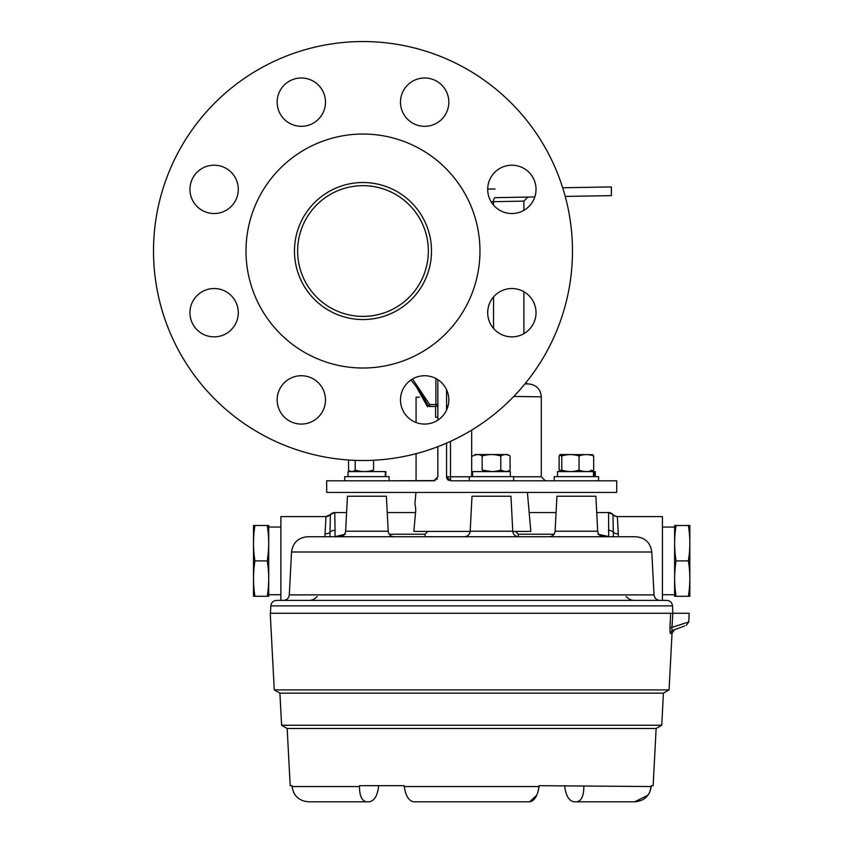 <?xml version="1.0" encoding="UTF-8"?>
<svg xmlns="http://www.w3.org/2000/svg" width="844" height="844" viewBox="0 0 844 844"><rect width="100%" height="100%" fill="white"/><g stroke="black" fill="none" stroke-linecap="round" stroke-linejoin="round"><path stroke-width="1.27" d="M404.181 785.69L404.265 786.534L404.181 785.69L359.523 785.69L359.481 786.534C359.512 795.892 361.876 800.988 366.57 801.8L308.577 801.8C299.082 800.988 293.585 795.903 292.087 786.534L292.035 785.69L292.087 786.534L359.481 786.534M649.658 792.474L651.294 785.69L653.14 785.69L656.136 728.477L287.171 728.477L290.188 785.69L292.035 785.69M378.513 787.093C377.257 795.987 374.208 800.893 369.366 801.8C374.208 800.893 377.257 795.997 378.513 787.093L378.671 785.69M405.51 792.474L406.491 795.101M407.705 797.401L408.201 798.16M526.867 801.8L413.666 801.8C408.855 800.988 405.721 795.903 404.265 786.534L539.063 786.534C537.607 795.892 534.474 800.988 529.663 801.8L413.666 801.8M287.171 728.477L281.59 725.26L661.738 725.26L663.416 693.156L471.659 693.156L663.416 693.156L669.07 689.896L672.046 633.084L674.588 629.645M281.59 725.26L279.913 693.156L471.659 693.156L279.913 693.156L274.258 689.896L669.07 689.896M651.294 785.69L651.241 786.534C649.753 795.892 644.257 800.988 634.751 801.8L576.758 801.8L634.751 801.8L648.086 795.101M539.147 785.69L539.063 786.534L539.147 785.69L651.241 786.534M573.962 801.8L629.16 801.8L573.962 801.8C569.12 800.893 566.071 795.997 564.805 787.093C566.071 795.987 569.12 800.893 573.962 801.8L576.758 801.8C581.442 800.988 583.805 795.903 583.848 786.534M564.657 785.69L564.805 787.093M369.366 801.8L308.577 801.8M293.67 792.474L295.242 795.101M297.31 797.401L298.185 798.16M529.663 801.8L536.826 795.101M537.818 792.474L539.063 786.534M634.751 801.8L629.16 801.8M670.685 633.591C672.499 632.916 672.499 632.916 670.695 633.58A3.872 3.84 70 0 1 673.206 630.151L684.611 625.995L673.206 630.151C671.972 630.742 671.55 629.814 671.94 627.377C694.074 620.287 694.074 620.287 671.929 627.377L669.978 627.377C669.904 631.65 670.136 633.717 670.695 633.58C672.499 632.916 672.499 632.916 670.685 633.591M669.978 627.377L670.653 613.271L270.238 613.271L274.258 689.896M686.204 625.425L688.746 621.986L687.733 622.313M670.653 613.271L689.2 613.271L688.746 621.986M672.499 605.876C672.014 602.51 670.083 600.685 666.707 600.379L276.621 600.379C273.245 600.685 271.314 602.51 270.829 605.876L672.499 605.876L672.879 613.271L671.94 627.377M613.388 536.731L612.966 514.587A5.802 5.802 153.1 0 0 617.365 516.602L662.434 516.591L662.434 600.379M617.365 516.602L618.441 536.731M324.887 536.731L325.974 516.591L280.894 516.591L280.894 600.379M291.539 551.997L289.292 594.883L654.037 594.883L651.79 551.997L291.539 551.997C292.868 542.66 298.227 537.565 307.627 536.731L635.701 536.731L518.29 536.731L518.29 534.231L554.075 534.231M388.229 531.235L386.394 496.23L347.454 496.23L345.618 531.235L388.229 531.235C388.704 534.59 390.635 536.425 394.021 536.731M512.783 531.235L510.947 496.23L472.007 496.23L470.171 531.235L512.783 531.235C513.257 534.59 515.188 536.425 518.575 536.731M597.71 531.235L595.875 496.23L556.934 496.23L555.099 531.235L597.71 531.235C598.185 534.59 600.116 536.425 603.502 536.731L562.853 536.731M597.974 534.231L608.292 536.457A5.802 1.129 -71.2 0 1 608.155 536.731M334.614 536.731L345.354 534.231M425.038 536.731L425.038 534.231L427.813 531.435M617.354 516.591C611.14 514.893 614.295 515.062 612.955 514.576A5.802 5.802 -90 0 0 608.556 512.561L596.729 512.561L608.556 512.561L608.714 536.731M325.963 516.602A5.802 5.802 -153.1 0 0 330.363 514.587L330.015 532.205A5.802 3.756 0 0 1 335.036 530.327L335.036 536.457A5.802 1.129 -108.8 0 0 335.173 536.731M317.165 596.486C314.833 599.134 312.069 600.432 308.872 600.379M634.456 600.379C631.27 600.432 628.506 599.134 626.164 596.486M334.773 512.561L346.599 512.561L334.773 512.561L330.363 514.576A5.802 5.802 -90 0 1 334.773 512.561L335.036 530.327M415.564 512.561L387.248 512.561L415.564 512.561M346.599 512.561L335.036 512.561L346.599 512.561M556.08 512.561L529.167 512.561L556.08 512.561M324.993 533.862A5.802 3.534 -178 0 0 330.015 532.205L329.941 536.731M515.515 531.435L518.29 534.231M608.292 530.327A5.802 3.756 0 0 1 613.314 532.205A5.802 3.534 178 0 0 618.336 533.862M413.834 531.435L415.776 510.23C414.805 501.906 414.805 501.906 415.776 510.23L413.834 531.435L470.161 531.435M512.793 531.435L530.823 531.435L527.405 492.421M415.776 510.23L415.29 505.134M437.846 446.676L437.846 476.786L433.816 480.816L326.66 480.816L344.753 480.816L344.753 476.628L389.095 476.628L389.095 480.816L435.135 480.595M436.854 479.434L437.287 478.833M326.66 480.816L326.66 492.421L616.711 492.421L616.711 480.816L598.575 480.816L598.575 476.628L554.234 476.628L554.234 480.816L545.329 480.816L541.299 476.786L541.299 396.838L513.774 396.448M446.55 443.121L446.55 476.786L450.58 480.816L616.711 480.816M446.55 389.664L446.55 410.142M437.846 379.652L437.846 420.154M534.189 198.614A24.17 24.17 0 0 0 521.107 167.038A24.17 24.17 0 0 0 489.531 180.12A24.17 24.17 0 0 0 502.613 211.696A24.17 24.17 0 0 0 534.811 196.958L495.143 197.654A4.03 1.688 -91 0 0 493.529 201.684L523.892 201.115L523.892 210.325M523.892 291.739L523.892 333.654A24.17 24.17 0 0 0 523.892 291.739M524.947 383.893L528.629 383.957L524.947 383.893M450.58 480.816L450.506 476.786L469.306 476.786M448.797 480.405A4.03 4.03 0 0 1 447.869 479.772M447.447 479.318A4.03 4.03 0 0 1 446.993 478.622M446.729 477.989A4.03 4.03 0 0 1 446.55 476.786L450.506 476.786L450.506 441.349M471.69 430.102L471.69 476.628M495.059 188.95L487.695 189.088A24.17 24.17 0 0 1 521.107 167.038A24.17 24.17 0 0 1 536.003 188.244M562.684 187.769L611.362 186.925L562.684 187.769M565.227 196.43L611.362 195.629L611.362 186.925M510.314 476.628L510.314 471.596L472.587 471.596L472.587 476.628M513.648 480.816L513.648 476.628L469.306 476.628L469.306 480.816M507.508 454.515L475.446 454.515L472.872 456.003C475.963 454.114 479.054 454.114 482.167 456.003C488.381 454.114 494.584 454.114 500.777 456.003C503.868 454.114 506.97 454.114 510.082 456.003L507.508 454.515M510.082 456.003L510.082 470.108C506.991 472.028 503.889 472.028 500.777 470.108C494.584 472.028 488.381 472.028 482.167 470.108L482.167 456.003M505.429 471.553L500.777 470.108L500.777 456.003M482.167 470.108L491.482 471.553M477.314 454.568L474.739 455.106M373.554 460.244L373.554 470.108C367.435 472.028 361.306 472.028 355.187 470.108L355.187 460.37M355.187 470.108C352.982 472.028 350.766 472.028 348.551 470.108L348.551 460.012M352.792 471.427L358.299 470.889M435.588 406.46L435.588 417.295L437.846 417.295M419.489 397.186L416.071 397.186L416.071 422.496M592.688 454.663L560.374 454.515L561.788 456.003C567.548 454.114 573.308 454.114 579.058 456.003C583.921 454.114 588.795 454.114 593.68 456.003L592.657 454.642M561.376 455.285L559.129 456.003L560.121 454.663M591.022 470.108C591.908 472.028 592.794 472.028 593.68 470.108C588.827 472.028 583.953 472.028 579.058 470.108L579.058 456.003M593.68 470.108L593.68 456.003M579.058 470.108C573.308 472.028 567.548 472.028 561.788 470.108L561.788 456.003M559.129 456.003L559.129 470.108L568.265 471.448M576.399 470.825L584.544 471.448M593.438 476.628L593.438 471.596L557.515 471.596L557.515 476.628M595.284 476.628L595.284 471.596L594.366 471.596L594.366 476.628M385.328 476.628L385.328 471.596L348.044 471.596L348.044 476.628M385.813 476.628L385.813 471.596L385.729 476.628M310.571 79.832A24.17 24.17 0 0 0 278.995 92.914A24.17 24.17 0 0 0 292.077 124.49A24.17 24.17 0 0 0 323.653 111.408A24.17 24.17 0 0 0 310.571 79.832A24.17 24.17 0 0 0 278.995 92.914A24.17 24.17 0 0 0 292.077 124.49A24.17 24.17 0 0 0 323.653 111.408M299.694 224.81A68.512 68.512 0 0 0 336.767 314.337A68.512 68.512 0 0 0 426.294 277.254A68.512 68.512 0 0 0 389.211 187.737A68.512 68.512 0 0 0 299.694 224.81A68.512 68.512 0 0 1 389.211 187.737M337.98 311.415A65.357 65.357 0 0 1 302.606 226.023A65.357 65.357 0 0 1 387.997 190.649A65.357 65.357 0 0 1 423.371 276.041A65.357 65.357 0 0 1 337.98 311.415A65.357 65.357 0 0 1 302.606 226.023A65.357 65.357 0 0 1 387.997 190.649A65.357 65.357 0 0 1 423.371 276.041A65.357 65.357 0 0 1 337.98 311.415M282.824 444.566A209.481 209.481 0 0 1 169.454 170.868A209.481 209.481 0 0 1 443.153 57.497M415.406 124.49A24.17 24.17 0 0 0 446.982 111.408A24.17 24.17 0 0 0 433.9 79.832A24.17 24.17 0 0 0 402.324 92.914A24.17 24.17 0 0 0 415.406 124.49A24.17 24.17 0 0 0 446.982 111.408M323.653 409.15A24.17 24.17 0 0 0 310.571 377.574A24.17 24.17 0 0 0 278.995 390.656A24.17 24.17 0 0 0 292.077 422.232A24.17 24.17 0 0 0 323.653 409.15A24.17 24.17 0 0 0 310.571 377.574M534.189 321.944A24.17 24.17 0 0 0 521.107 290.368A24.17 24.17 0 0 0 489.531 303.45A24.17 24.17 0 0 0 502.613 335.026A24.17 24.17 0 0 0 534.189 321.944M446.982 409.15A24.17 24.17 0 0 0 433.9 377.574A24.17 24.17 0 0 0 402.324 390.656A24.17 24.17 0 0 0 415.406 422.232A24.17 24.17 0 0 0 446.982 409.15M236.447 321.944A24.17 24.17 0 0 0 223.365 290.368A24.17 24.17 0 0 0 191.788 303.45A24.17 24.17 0 0 0 204.87 335.026A24.17 24.17 0 0 0 236.447 321.944M236.447 198.614A24.17 24.17 0 0 0 223.365 167.038A24.17 24.17 0 0 0 191.788 180.12A24.17 24.17 0 0 0 204.87 211.696A24.17 24.17 0 0 0 236.447 198.614M169.454 170.868A209.481 209.481 0 0 0 282.824 444.566A209.481 209.481 0 0 0 556.523 331.196A209.481 209.481 0 0 0 443.153 57.497A209.481 209.481 0 0 0 169.454 170.868M254.909 206.263A116.989 116.989 0 0 0 318.22 359.111A116.989 116.989 0 0 0 471.068 295.801A116.989 116.989 0 0 0 407.757 142.952A116.989 116.989 0 0 0 254.909 206.263M423.371 276.041A65.357 65.357 0 0 0 387.997 190.649A65.357 65.357 0 0 0 302.606 226.023A65.357 65.357 0 0 0 337.98 311.415A65.357 65.357 0 0 0 423.371 276.041M427.75 404.951L423.941 398.104M437.846 404.529A1.931 1.931 0 0 1 435.915 406.46L435.915 404.529L437.846 404.529M410.859 380.053A125.682 125.682 0 0 1 427.982 405.405L429.702 404.529L412.516 379.009M427.982 405.405A1.931 1.931 0 0 0 429.702 406.46L435.915 406.46M427.539 406.84L427.539 404.54L427.539 406.84L416.366 386.837M674.62 596.297L674.62 525.495L676.086 525.495C674.145 537.301 674.145 549.096 676.086 560.901C674.145 572.696 674.145 584.502 676.086 596.297L674.683 596.297M662.434 594.735L674.62 594.735M662.434 527.057L674.62 527.057M689.843 596.297L689.843 525.495L688.377 525.495C690.308 537.301 690.308 549.096 688.377 560.901C690.308 572.696 690.308 584.502 688.377 596.297L689.78 596.297M688.377 525.495L676.086 525.495M688.377 560.901L676.086 560.901M688.377 596.297L676.086 596.297M268.708 525.485L268.708 596.286L267.242 596.286C269.173 584.481 269.173 572.686 267.242 560.891C269.173 549.085 269.173 537.29 267.242 525.485L268.708 525.485M280.894 527.046L268.708 527.046M280.894 594.725L268.708 594.725M253.485 525.485L253.485 596.286L254.951 596.286C253.021 584.481 253.021 572.686 254.951 560.891C253.021 549.085 253.021 537.29 254.951 525.485L253.548 525.485M254.951 596.286L267.242 596.286M254.951 560.891L267.242 560.891M254.951 525.485L267.242 525.485M389.253 534.231L425.038 534.231M493.529 205.124L493.529 201.684L491.092 201.727M493.529 296.94L493.529 328.453M513.648 476.786L541.299 476.786M435.915 378.513L435.915 404.529L429.702 404.529L429.702 406.46M656.147 728.477L661.738 725.26M654.037 594.883C654.522 598.248 656.453 600.073 659.839 600.379M345.618 531.235C345.143 534.59 343.213 536.425 339.826 536.731M470.171 531.235C469.697 534.59 467.755 536.425 464.379 536.731M555.099 531.235C554.624 534.59 552.693 536.425 549.307 536.731M651.79 551.997C650.46 542.66 645.101 537.565 635.701 536.731M289.292 594.883C288.806 598.248 286.876 600.073 283.489 600.379M270.829 605.876L270.449 613.271M330.363 514.576L325.974 516.591M612.966 514.576L608.566 512.561M415.923 492.421L414.858 504.543M525.538 383.165L527.859 383.936M541.299 396.838C540.561 389.116 536.341 384.822 528.629 383.957M523.892 201.115L527.859 197.085M416.071 480.816L416.071 453.671M446.55 405.848L448.08 405.848"/></g></svg>
